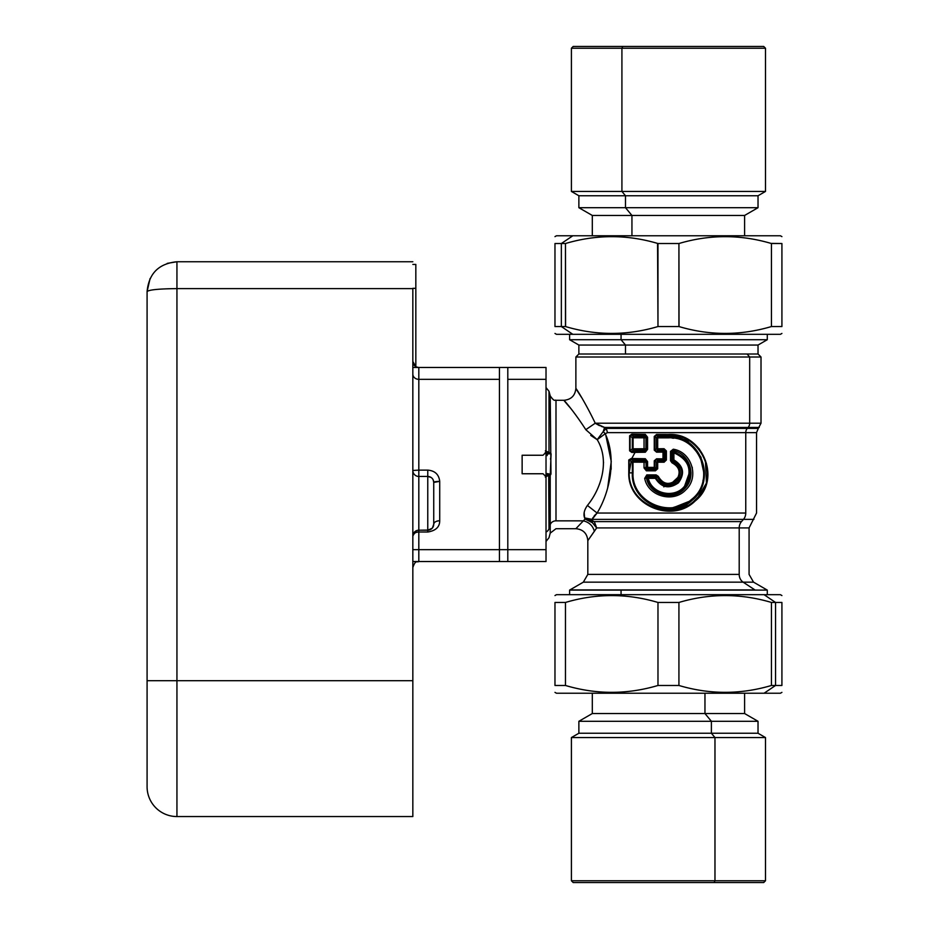 <?xml version="1.0" encoding="UTF-8"?>
<svg xmlns="http://www.w3.org/2000/svg" width="929" height="929" viewBox="0 0 929 929"><rect width="100%" height="100%" fill="white"/><g stroke="black" fill="none" stroke-linecap="round" stroke-linejoin="round"><path stroke-width="1.39" d="M545.358 452.307L547.193 454.084L547.193 455.547L546.02 455.547L547.193 455.547L547.193 454.084L545.358 452.307M548.958 453.108L550.386 452.922L548.993 452.504L548.993 391.283L548.993 452.504L550.386 452.922L546.008 452.226L549.144 453.12L548.993 452.504L545.369 450.739L550.839 453.619L550.758 474.185L546.02 473.453L547.193 473.72L545.358 475.497L547.193 473.72L550.758 474.185L545.95 475.567L548.993 475.16L545.323 477.088L548.993 475.16L548.993 528.752A5.969 5.237 180 0 1 546.02 532.027A5.969 5.237 0 0 0 548.993 528.752L548.691 474.719L550.351 474.8L550.223 475.381L549.109 474.603M554.973 595.559L556.471 594.688L764.079 594.688L569.605 594.688L569.605 590.101L621.06 590.101L621.06 594.688L621.06 590.101L767.284 590.101L569.907 589.915L754.929 589.915A5.969 5.237 90 0 1 755.184 590.101A5.969 5.237 -90 0 0 754.929 589.915L569.907 589.915L583.342 582.158L743.13 582.158L754.929 589.915L743.13 582.158L753.547 582.158L583.342 582.158L587.825 574.401L739.205 574.401A8.953 7.862 -90 0 0 743.13 582.158A8.953 7.862 90 0 1 739.205 574.401L587.825 574.401L587.825 540.643L596.65 527.927L739.205 527.927L739.205 574.401L739.205 527.927L749.076 527.927L596.662 527.927L594.316 521.599L596.662 527.927L594.363 531.318C592.865 525.768 589.207 522.272 583.377 520.844L585.061 519.021L592.783 521.018L592.423 522.748L585.061 519.021L592.423 522.748L596.65 527.927L594.316 521.599L741.505 521.599A8.953 7.862 -90 0 0 739.205 527.927A8.953 7.862 90 0 1 741.505 521.599L594.316 521.599L596.65 527.927L592.423 522.748L592.783 521.018L594.316 521.599L585.061 519.021L584.596 517.894L592.133 519.381L592.783 521.018L592.133 519.381L592.783 521.018L592.133 519.381L743.455 519.381L741.505 521.599L743.455 519.381L753.918 519.381L592.133 519.381L584.596 517.894L585.061 519.021L583.377 520.844L555.995 520.844A5.969 5.237 0 0 0 550.223 524.722L548.993 528.752L550.223 524.722L550.223 533.13L550.223 475.381L550.978 474.045L550.223 475.381L550.223 524.722A5.969 5.237 180 0 1 555.995 520.844L555.995 400.294L555.995 520.844L583.377 520.844L575.875 528.706L583.377 520.844M673.908 459.913L673.908 452.853C688.923 459.623 692.732 470.353 685.358 485.019C676.266 499.036 651.833 494.669 648.326 478.365L655.375 478.319C661.494 487.806 669.194 489.304 678.449 482.813C685.103 473.581 683.581 465.94 673.908 459.913L673.595 460.749L673.072 459.913L673.908 459.913C683.581 465.94 685.103 473.581 678.449 482.813C669.194 489.304 661.494 487.806 655.375 478.319L655.305 477.413L656.048 477.994L655.375 478.319L648.326 478.365L648.221 477.471L655.305 477.413L655.375 478.319L656.222 476.263L657.151 476.705L656.048 477.994L657.151 476.705C662.447 485.879 669.252 487.179 677.578 480.572C682.397 472.501 680.69 466.161 672.457 461.55L673.595 460.749C682.815 466.358 684.255 473.511 677.903 482.197C669.17 488.236 661.878 486.831 656.048 477.994C661.878 486.831 669.17 488.236 677.903 482.197C684.255 473.511 682.815 466.358 673.595 460.749L672.457 461.55L671.83 460.726L673.072 459.913L673.595 460.749L673.908 459.913L671.83 460.726L671.83 451.366L673.072 452.853L674.175 451.958L673.072 452.853L673.072 459.913L673.072 452.853L671.83 451.366L672.979 450.565L674.175 451.958L673.072 452.853L674.175 451.958L672.979 450.565C690.201 453.422 697.029 477.03 684.568 488.782C673.188 501.788 649.255 494.774 646.479 477.994L646.921 476.263L656.222 476.263L655.305 477.413L648.221 477.471L646.921 476.263L648.221 477.471L647.188 478.656L646.479 477.994L647.188 478.656C651.113 495.726 676.567 500.116 686.264 485.635C694.102 470.179 690.073 458.961 674.175 451.958C690.073 458.961 694.102 470.19 686.264 485.635C676.556 500.127 651.113 495.714 647.188 478.656L648.326 478.365C651.833 494.658 676.266 499.047 685.358 485.019C692.732 470.353 688.923 459.634 673.908 452.853L673.908 459.913M672.968 450.565L671.83 451.366L672.457 461.55C680.69 466.161 682.397 472.501 677.578 480.572C669.252 487.179 662.447 485.879 657.151 476.705L656.222 476.263L656.129 474.905L658.266 476.298L657.151 476.705L658.266 476.298C663.062 484.404 669.194 485.542 676.649 479.747C681.027 472.513 679.494 466.869 672.027 462.839L672.457 461.55L672.027 462.839L670.506 460.726L671.83 460.726L670.506 460.726L670.506 451.366L671.83 451.366L670.506 451.366L673.293 449.218L672.979 450.565L673.293 449.218C691.722 451.947 699.56 477.401 685.776 489.85C673.444 503.379 648.012 496.295 644.691 478.377L646.781 474.916L656.129 474.905L656.222 476.263L646.921 476.263L646.781 474.916L646.479 477.994L644.691 478.377L646.479 477.994C649.255 494.762 673.188 501.788 684.568 488.782C697.029 477.03 690.189 453.422 672.979 450.565M546.02 452.226L547.773 452.586L546.02 452.226L543.035 455.245L522.133 455.245L543.035 455.245L546.02 452.26L546.02 379.334L546.02 452.26M547.855 475.149L546.02 475.567L547.855 475.149M648.221 477.471L648.326 478.365L647.188 478.656L648.221 477.471L651.403 477.436M550.386 452.922L550.839 453.619L550.386 452.922L550.839 453.619L547.193 454.084L550.839 453.619L550.386 452.922L551.094 453.782L550.223 475.381L550.978 474.045L550.351 474.8M547.193 455.547L547.193 454.084M550.502 459.332L550.56 458.102L550.502 459.332M590.739 435.411L597.208 439.672L603.235 431.567L604.57 427.433L748.147 427.433A5.969 5.237 -90 0 0 749.68 423.206A5.969 5.237 90 0 1 748.147 427.433L604.57 427.433L595.245 423.206L604.57 427.433L603.235 431.567L597.208 439.672L585.804 429.686L595.245 423.206L761.014 423.206L749.68 423.206L749.68 357.003L761.014 357.003L575.875 357.003L749.68 357.003L747.067 354.019L749.68 357.003L749.68 423.206L595.245 423.206C580.811 393.095 568.188 377.197 581.717 397.682C568.188 377.197 580.811 393.095 595.245 423.206L585.804 429.686C569.5 404.289 555.252 390.888 570.522 408.156L568.757 406.008M569.605 334.312L569.605 339.712L621.06 339.712L569.605 339.712L578.872 345.054L625.496 345.054L621.06 339.712L767.284 339.712L621.06 339.712L621.06 334.312L621.06 339.712L625.496 345.054L758.029 345.054L578.872 345.054L578.872 354.019L758.029 354.019L578.872 354.019L575.875 357.003L575.875 388.357C575.167 395.615 571.196 399.586 563.938 400.294L555.995 400.294C554.985 399.342 554.973 402.745 550.223 395.87L550.978 474.045L550.223 395.87L548.993 391.283L546.02 387.556M633.09 448.812L633.09 437.78L644.041 437.826L644.041 448.765L632.324 448.812L632.324 437.78L633.311 436.502L644.203 436.491L645.899 437.826L644.041 437.826L644.203 436.491L644.041 437.826L633.09 437.78L633.311 436.502A1.788 0.697 90.3 0 0 633.09 437.78L632.324 437.78L633.09 437.78L633.09 448.812A1.788 0.697 89.7 0 0 633.311 450.101L632.324 448.812L644.041 448.765L644.203 450.101L633.311 450.101L633.09 448.812M548.993 475.16L550.223 475.381M664.119 450.112L664.084 448.73L666.395 450.96L664.119 450.112L657.767 450.112L656.524 448.742L656.524 437.861L657.767 436.491L668.45 436.491C701.186 434.946 717.2 480.711 692.093 500.348C670.436 521.192 630.489 502.45 632.347 472.861L632.347 462.154L633.23 460.865L644.203 460.865L645.899 462.201L646.34 470.806L644.041 467.937L646.375 467.357L647.478 468.251L646.491 469.459L657.686 468.773L655.375 470.817L655.468 469.459L654.179 468.309L654.968 467.392L656.524 468.773L656.524 462.224L657.767 460.854L664.119 460.854L666.395 460.006L664.084 462.224L664.119 460.854L662.958 459.739L663.829 458.833L665.059 460.006L665.059 450.96L663.829 452.133L662.958 451.227L664.119 450.112L666.395 450.96L664.084 448.73L657.686 448.742L657.686 437.861L668.45 437.861C700.164 435.91 716.561 480.572 691.49 499.465C670.39 519.056 631.523 501.846 633.009 472.861L633.009 462.154L644.041 462.201L644.041 467.937L646.34 470.806L655.375 470.817L657.686 468.773L657.686 462.224L664.084 462.224L666.395 460.006L666.395 450.96L666.395 460.006L664.119 460.854L664.084 462.224L657.686 462.224L657.767 460.854L657.686 462.224L656.524 462.224L657.686 462.224L657.686 468.773L655.468 469.459L655.375 470.817L646.34 470.806L645.899 467.937L644.041 467.937L644.041 462.201L633.009 462.154L633.23 460.865A1.788 0.697 90.3 0 0 633.009 462.154L632.347 462.154L633.009 462.154L633.009 472.861L632.347 472.861L633.009 472.861C631.523 501.846 670.39 519.056 691.49 499.465C716.561 480.572 700.164 435.922 668.45 437.861L668.45 436.491L668.45 437.861L657.686 437.861L657.767 436.491L657.686 437.861L656.524 437.861L657.686 437.861L657.686 448.742L656.524 448.742L657.686 448.742L657.767 450.112L657.686 448.742L664.084 448.73L664.119 450.112L662.958 451.227L656.478 451.25L654.968 450.147L654.968 436.456L656.478 435.353L668.45 435.387C701.674 432.984 722.158 479.492 694.799 500.441C672.213 522.446 628.387 505.097 629.142 472.861L629.142 459.971L631 459.367L645.202 459.623L644.203 460.865L633.23 460.865L631 459.367L633.23 460.865L632.347 462.154L629.142 459.971L632.347 462.154L632.347 472.861L629.142 472.861L632.347 472.861C630.501 502.45 670.436 521.192 692.093 500.348C717.2 480.711 701.186 434.946 668.45 436.491L668.45 435.387L668.45 436.491L657.767 436.491L656.478 435.353L657.767 436.491L656.524 437.861L654.968 436.456L656.524 437.861L656.524 448.742L654.968 450.147L656.524 448.742L657.767 450.112L656.478 451.25L657.767 450.112L664.119 450.112M673.293 449.218L670.506 451.366L670.506 460.726L672.027 462.839C679.494 466.869 681.027 472.513 676.649 479.747C669.194 485.542 663.062 484.404 658.266 476.298L656.129 474.905L646.781 474.916L644.691 478.377C648.012 496.295 673.444 503.367 685.776 489.85C699.56 477.401 691.722 451.947 673.293 449.218M551.048 454.281L550.839 453.619M644.041 448.765L645.899 448.765L644.203 450.101L644.041 448.765L644.041 437.826L645.899 437.826L645.899 448.765L644.041 448.765M644.041 462.201L645.899 462.201L644.041 462.201L645.202 459.623L646.375 461.585L646.375 467.357L647.571 467.357L647.478 468.251L654.179 468.309L654.968 467.392L654.968 460.819L656.478 459.716L662.958 459.739L662.992 458.833L663.829 458.833L663.829 452.133L662.992 452.133L662.958 451.227L663.829 452.133L665.059 450.96L665.059 460.006L663.829 458.833L662.958 459.739L664.119 460.854L657.767 460.854L656.478 459.716L657.767 460.854L656.524 462.224L654.968 460.819L656.524 462.224L656.524 468.773L654.968 467.392L654.179 468.309L655.468 469.459L646.491 469.459L647.478 468.251L646.375 467.357L645.899 467.937L646.375 461.585L645.899 462.201L644.203 460.865M593.828 524.177L592.923 523.236M594.363 531.318L587.825 540.643C587.116 533.385 583.133 529.414 575.875 528.706L555.995 528.706L550.223 533.13L548.993 537.717L546.02 541.444M570.522 408.156C555.252 390.888 569.5 404.289 585.804 429.686L585.862 429.779M604.384 427.375L601.109 426.33M646.375 437.222L645.899 437.826L644.203 436.491L645.202 435.26L646.375 437.222L646.375 449.381L645.202 451.343L631.639 451.587L630.083 450.832L630.083 435.771L631.639 435.016L645.202 435.26L644.203 436.491L633.311 436.502L631.639 435.016L633.311 436.502L632.324 437.78L630.083 435.771L632.324 437.78L632.324 448.812L630.083 450.832L632.324 448.812L633.311 450.101L631.639 451.587L633.311 450.101L644.203 450.101L645.202 451.343L644.203 450.101L645.899 448.765L646.375 449.381L646.375 437.222L645.318 434.366L647.571 437.222L646.375 437.222L647.571 437.222L647.571 449.381L645.318 452.237L631.801 452.435L629.63 450.832L629.63 435.771L631.801 434.168L645.318 434.366L645.202 435.26L631.639 435.016L631.801 434.168L631.639 435.016L629.63 435.771L629.63 450.832L631.639 451.587L631.801 452.435L631.639 451.587L645.202 451.343L645.318 452.237L646.375 449.381L647.571 449.381L646.375 449.381L646.375 437.222M585.804 429.686L597.208 439.672C610.156 461.028 600.854 489.142 587.418 505.434C584.178 510.044 583.238 514.202 584.596 517.894C583.238 514.202 584.178 510.044 587.418 505.434L597.092 513.04L592.133 519.381L597.092 513.04L587.418 505.434C600.854 489.153 610.156 461.028 597.208 439.672L605.22 433.727L597.208 439.672M603.235 431.567L605.22 433.727C617.181 459.123 609.261 493.415 597.092 513.04L745.755 513.04A8.953 7.862 90 0 1 743.455 519.381A8.953 7.862 -90 0 0 745.755 513.04L597.092 513.04C609.261 493.415 617.181 459.123 605.22 433.715L603.235 431.567L606.277 428.408L603.235 431.567L605.22 433.727L607.485 432.635L605.22 433.715L607.485 432.635L606.277 428.408L604.57 427.433L606.277 428.408L607.485 432.635L745.755 432.635L607.485 432.635M748.147 427.433L747.288 428.408L606.277 428.408L747.288 428.408A5.969 5.237 -90 0 0 745.755 432.635L745.755 513.04L745.755 432.635A5.969 5.237 90 0 1 747.288 428.408L748.147 427.433L759.272 427.433L748.147 427.433M595.594 423.461L599.519 425.679M584.596 517.894L584.167 512.553M584.248 512.169L584.004 515.572M592.574 518.208L597.092 513.04M645.318 458.729L645.202 459.623L631 459.367L631.163 458.52L645.318 458.729L647.571 461.585L647.571 467.357L654.248 467.392L654.248 460.819L656.548 458.81L662.992 458.833L662.992 452.133L656.548 452.156L654.248 450.147L654.248 436.456L656.548 434.447L668.45 434.47C702.312 432.333 722.472 479.561 695.171 500.986C672.282 523.875 627.749 505.527 628.77 472.861L628.77 459.971L631.163 458.52L631 459.367L628.77 459.971L629.142 472.861C628.387 505.097 672.213 522.446 694.799 500.441C722.158 479.492 701.674 432.984 668.45 435.387L668.45 434.47L668.45 435.387L656.478 435.353L656.548 434.447L656.478 435.353L654.248 436.456L654.968 436.456L654.968 450.147L654.248 450.147L656.478 451.25L656.548 452.156L656.478 451.25L662.958 451.227L662.992 452.133L663.829 452.133L663.829 458.833L662.992 458.833L662.958 459.739L656.478 459.716L656.548 458.81L656.478 459.716L654.248 460.819L654.968 460.819L654.968 467.392L654.179 468.309L647.478 468.251L647.571 467.357L646.375 467.357L646.375 461.585L647.571 461.585L646.375 461.585L645.318 458.729L631.163 458.52L628.77 459.971L628.77 472.861C627.749 505.527 672.282 523.875 695.171 500.986C722.472 479.561 702.312 432.322 668.45 434.47L656.548 434.447L654.248 436.456L654.248 450.147L656.548 452.156L662.992 452.133L662.992 458.833L656.548 458.81L654.248 460.819L654.248 467.392L647.571 467.357L647.571 461.585L645.318 458.729M767.284 594.688L767.284 590.101L753.547 582.158L749.076 574.401L749.076 527.927L756.543 513.04L756.543 432.635L745.755 432.635L756.543 432.635L758.285 428.408L747.288 428.408L758.285 428.408L761.014 423.206L761.014 357.003L758.029 354.019L758.029 345.054L767.284 339.712L767.284 334.312L556.471 334.312L554.973 333.441M604.628 429.616L603.502 431.102M603.513 462.177L603.548 462.828M599.472 484.241L599.217 484.88M607.612 488.236L611.259 461.527L605.859 435.469M597.057 513.075L594.246 515.781M647.571 437.222L645.318 434.366L631.801 434.168L629.63 435.771L629.63 450.832L631.801 452.435L645.318 452.237L647.571 449.381L647.571 437.222M611.061 458.357L611.166 469.25M647.571 478.365L652.82 478.33M631.755 458.531L635.099 452.365L631.755 458.531M689.074 440.23L692.349 442.425M696.518 445.99L699.572 449.346M705.738 485.728L699.572 496.376M694.288 501.753L692.419 503.239M657.767 509.231L656.524 507.861M670.843 435.457L669.519 435.399M685.021 438.976L687.483 440.195M705.39 460.296L706.4 482.418M670.843 510.265L670.227 510.3M696.564 499.686L706.818 482.441M629.142 467.705L628.77 472.861M663.829 486.889L665.059 485.716L663.829 486.889M662.958 494.495L664.119 495.61L665.059 494.762M668.45 510.335L668.45 509.231M689.515 443.33L701.093 457.335M694.683 497.839L701.105 488.375M678.553 509.046L687.425 505.55M694.021 501.103L699.189 495.947M707.747 472.861L706.4 463.292M688.703 440.892L687.228 440.067M631.139 461.318L629.142 472.861M646.375 478.365L645.899 477.785L646.375 478.365M655.468 476.263L646.491 476.263L655.468 476.263M672.979 495.157L673.839 494.96M690.619 477.041L691.002 472.35M675.755 452.435L674.768 452.121M673.072 485.809L671.83 484.996L673.072 485.809M674.953 496.109L676.649 495.587M692.372 468.053L692.14 467.043M691.002 472.907L690.944 474.556M694.648 447.848L686.02 441.089M671.934 438.035L673.653 438.244M703.218 466.079L703.88 472.803M703.207 479.666L702.905 481.048M688.865 501.486L673.92 507.443M652.948 474.905L648.906 474.916M674.175 493.763L683.849 488.364M684.94 458.473L684.185 457.683M688.633 467.566L688.9 468.715M688.633 478.156L689.318 472.861L684.65 485.948M673.084 507.559L685.405 503.599M703.88 472.861L700.629 458.183M678.704 476.078L679.204 472.861M673.258 449.206L674.953 449.601M676.219 495.726L675.023 496.098M678.46 466.335L677.694 465.278M676.927 464.43L672.457 461.55M678.704 469.644L679.053 471.061M678.402 476.902L672.027 482.883M674.675 453.073L673.908 452.853M646.921 469.459L656.222 469.459M675.859 483.812L675.116 484.253M681.642 475.555L681.863 474.185M677.136 462.839L676.405 462.282M675.662 461.783L675.023 461.423M681.259 476.949L680.957 477.738M650.428 468.274L651.38 468.286M147.084 321.469L147.084 452.853M150.022 278.688L147.084 291.601L150.08 278.572M167.22 263.371L176.94 261.746L412.836 261.746L176.94 261.746C158.778 263.546 148.814 273.498 147.084 291.601C148.814 289.802 158.766 288.803 176.94 288.617C158.778 288.803 148.814 289.802 147.084 291.601L147.084 680.69L176.94 680.69L147.084 680.69L147.084 786.7A29.856 29.856 0 0 0 176.94 816.556A29.856 29.856 180 0 1 147.084 786.7M176.94 288.617L412.836 288.617L412.836 680.69L176.94 680.69L412.836 680.69L412.836 816.556L176.94 816.556L176.94 288.617L176.94 816.556L412.836 816.556L412.836 288.617L176.94 288.617L176.94 261.746M415.832 264.428L415.832 288.327L412.836 288.327L415.832 288.327L415.832 366.653L412.836 361.486L415.832 366.653L415.832 264.428L412.836 264.428L415.832 264.428M418.816 379.334A5.969 5.237 0 0 1 412.836 374.097A5.969 5.237 180 0 0 418.816 379.334L418.816 470.12L412.836 470.469A5.969 5.969 0 0 0 418.816 476.449L418.816 530.192A5.969 5.969 0 0 0 412.836 536.161A5.969 4.157 180 0 1 418.816 532.015L418.816 561.546L418.816 532.015L427.77 532.015C435.736 530.726 439.719 526.975 439.719 520.763L439.719 481.373C438.929 474.475 434.946 470.724 427.77 470.12L418.816 470.12L418.816 367.454L418.816 379.334L499.442 379.334L418.816 379.334M412.836 536.161A5.969 5.969 0 0 1 418.816 530.192L418.816 532.015C416.076 531.69 414.09 533.072 412.836 536.161M432.159 528.276L427.77 530.192L427.77 532.015L427.77 470.12L427.77 476.449L418.816 476.449L418.816 470.12L427.77 470.12C434.946 470.724 438.929 474.475 439.719 481.373L439.719 520.763C439.719 526.975 435.736 530.726 427.77 532.015L418.816 532.015L418.816 476.449A5.969 5.969 0 0 1 412.836 470.469L418.816 470.12L418.816 476.449L427.77 476.449L427.77 530.192L418.816 530.192L429.024 530.064M412.836 361.486C413.196 365.109 415.182 367.094 418.816 367.454L499.442 367.454L499.442 561.546L418.816 561.546C417.098 562.684 415.727 559.316 412.836 567.514M499.442 554.079L499.442 379.334M433.169 479.863L433.738 482.418A5.969 5.969 0 0 0 427.77 476.449A5.969 5.969 0 0 1 433.738 482.418L433.738 524.223A5.969 5.969 0 0 1 427.77 530.192A5.969 5.969 0 0 0 433.738 524.223C434.098 522.121 436.084 520.96 439.719 520.763A5.969 3.461 0 0 0 433.738 524.223L433.738 482.418A5.969 1.034 180 0 1 439.719 481.373L433.738 482.418L433.425 480.479M432.24 528.183L433.344 526.36M433.019 527.068L433.738 524.223L433.738 482.418L433.738 524.223L432.438 527.951M427.77 476.449L431.056 477.436M546.02 379.334L507.803 379.334L546.02 379.334L546.02 367.454L546.02 549.666L412.836 549.666L546.02 549.666L546.02 476.74L543.035 473.755L522.133 473.755L522.133 455.245L522.133 473.755L543.035 473.755L546.02 476.74L546.02 561.546L507.803 561.546L507.803 379.334L507.803 554.079M507.803 379.334L507.803 367.454L546.02 367.454L412.836 367.454M572.821 693.231L764.079 693.231L775.552 685.474L781.916 685.474L781.916 602.456L781.916 685.474L775.552 685.474L775.552 602.456L764.079 594.688L775.552 602.456L771.442 602.456C740.599 593.306 709.768 593.306 678.925 602.456L657.976 602.456L657.976 685.474C627.133 694.613 596.29 694.613 565.459 685.474L565.459 602.456C596.29 593.306 627.133 593.306 657.976 602.456L678.925 602.456L678.925 685.474L657.976 685.474L657.976 602.456C627.133 593.306 596.29 593.306 565.459 602.456L554.973 602.456C554.973 593.306 554.973 593.306 554.973 602.456L554.973 685.474C554.973 694.613 554.973 694.613 554.973 685.474C554.973 694.613 554.973 694.613 554.973 685.474L565.459 685.474C596.29 694.613 627.133 694.613 657.976 685.474L678.925 685.474L678.925 602.456C709.768 593.306 740.599 593.306 771.442 602.456L771.442 685.474C740.599 694.613 709.768 694.613 678.925 685.474C709.768 694.613 740.599 694.613 771.442 685.474L771.442 602.456L775.552 602.456L775.552 685.474L771.442 685.474L775.552 685.474L764.079 693.231L556.471 693.231L554.973 692.372M554.973 602.456C554.973 593.306 554.973 593.306 554.973 602.456L565.459 602.456L565.459 685.474L554.973 685.474L554.973 602.456M781.916 595.559L780.43 594.688L715.829 594.688M775.552 602.456L781.916 602.456C781.916 593.306 781.916 593.306 781.916 602.456C781.916 593.306 781.916 593.306 781.916 602.456L775.552 602.456M781.916 692.372L780.43 693.231L764.079 693.231M781.916 685.474C781.916 694.613 781.916 694.613 781.916 685.474M622.778 882.55L714.122 882.55L573.193 882.55L571.405 880.762L714.97 880.762L714.122 882.55L714.97 880.762L765.496 880.762L714.97 880.762L714.97 737.556L765.496 737.556L714.97 737.556L714.97 880.762L571.405 880.762L571.405 737.556L714.97 737.556L571.405 737.556L578.872 733.248L711.393 733.248L714.97 737.556L711.393 733.248L758.029 733.248L711.393 733.248L711.393 721.299L758.029 721.299L711.393 721.299L711.393 733.248L578.872 733.248L578.872 721.299L711.393 721.299L578.872 721.299L592.307 713.542L704.96 713.542L711.393 721.299L704.96 713.542L744.593 713.542L704.96 713.542L704.96 693.231L704.96 713.542L592.307 713.542L592.307 693.231M744.593 693.231L744.593 713.542L758.029 721.299L758.029 733.248L765.496 737.556L765.496 880.762L763.708 882.55L714.122 882.55M554.973 236.628L556.471 235.769L572.821 235.769L561.348 243.526L554.973 243.526L554.973 326.543C554.973 335.694 554.973 335.694 554.973 326.543C554.973 335.694 554.973 335.694 554.973 326.543L554.973 243.526L565.459 243.526L565.598 326.59M657.976 243.526C627.133 234.387 596.29 234.387 565.459 243.526C596.29 234.387 627.133 234.387 657.976 243.526L678.925 243.526L657.976 243.526L657.976 326.543L678.925 326.543L678.925 243.526C709.768 234.387 740.599 234.387 771.442 243.526L771.442 326.543C740.599 335.694 709.768 335.694 678.925 326.543L657.976 326.543C627.133 335.694 596.29 335.694 565.459 326.543L561.348 326.543L561.348 243.526L561.348 326.543L554.973 326.543L565.459 326.543C596.29 335.694 627.133 335.694 657.976 326.543L657.558 243.41M678.925 326.543C709.768 335.694 740.599 335.694 771.442 326.543L781.916 326.543C781.916 335.694 781.916 335.694 781.916 326.543L781.916 243.526L781.916 326.543C781.916 335.694 781.916 335.694 781.916 326.543L771.442 326.543L771.442 243.526C740.599 234.387 709.768 234.387 678.925 243.526L679.041 326.578M771.442 243.526L781.916 243.526L771.012 243.398M561.348 326.543L572.821 334.312L561.348 326.543M554.973 243.526C554.973 234.387 554.973 234.387 554.973 243.526M764.079 235.769L572.821 235.769L780.43 235.769L781.916 236.628M781.916 333.441L780.43 334.312L572.821 334.312M565.459 326.543L565.459 243.526L561.348 243.526L572.821 235.769M781.916 243.526C781.916 234.387 781.916 234.387 781.916 243.526C781.916 234.387 781.916 234.387 781.916 243.526M714.122 46.45L622.778 46.45L763.708 46.45L765.496 48.238L621.919 48.238L622.778 46.45L621.919 48.238L571.405 48.238L621.919 48.238L621.919 191.444L571.405 191.444L621.919 191.444L621.919 48.238L765.496 48.238L765.496 191.444L621.919 191.444L765.496 191.444L758.029 195.752L625.496 195.752L621.919 191.444L625.496 195.752L578.872 195.752L625.496 195.752L625.496 207.701L578.872 207.701L625.496 207.701L625.496 195.752L758.029 195.752L758.029 207.701L625.496 207.701L758.029 207.701L744.593 215.458L631.941 215.458L625.496 207.701L631.941 215.458L592.307 215.458L631.941 215.458L631.941 235.769L631.941 215.458L744.593 215.458L744.593 235.769M592.307 235.769L592.307 215.458L578.872 207.701L578.872 195.752L571.405 191.444L571.405 48.238L573.193 46.45L622.778 46.45M625.496 345.054L625.496 354.019L625.496 345.054M546.02 377.906L546.02 561.546L412.836 561.546"/></g></svg>

